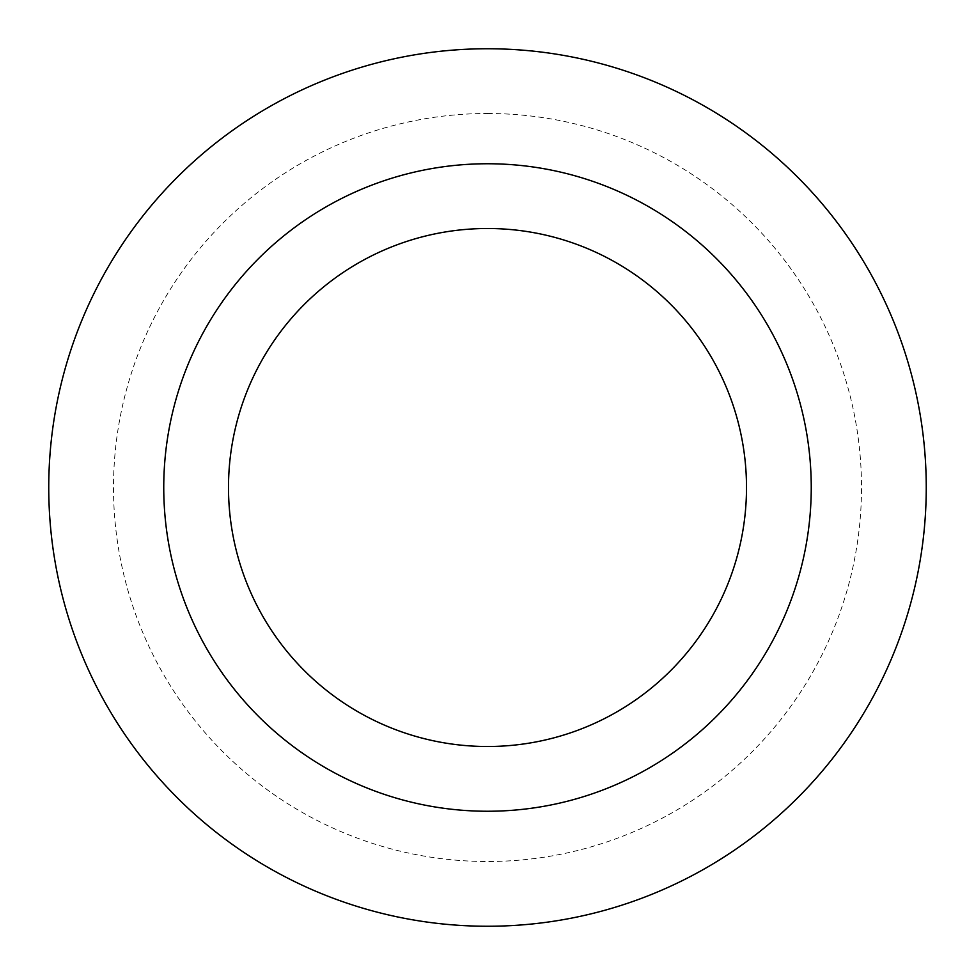 <?xml version="1.0" encoding="UTF-8"?>
<svg xmlns="http://www.w3.org/2000/svg" width="975" height="975" viewBox="0 0 975 975"><rect width="100%" height="100%" fill="white"/><g stroke="black" fill="none" stroke-linecap="round" stroke-linejoin="round"><path stroke-width="0.73" stroke-dasharray="4.88 3.66" d="M487.5 163.751A323.749 323.749 0 0 1 767.873 649.374A323.749 323.749 0 0 1 207.127 649.374A323.749 323.749 0 0 1 487.5 163.751M487.5 113.502A373.998 373.998 0 0 1 811.395 674.505A373.998 373.998 0 0 1 163.605 674.505A373.998 373.998 0 0 1 487.5 113.502M487.5 48.75A438.75 438.75 0 0 1 867.47 706.875A438.75 438.75 0 0 1 107.53 706.875A438.75 438.75 0 0 1 487.5 48.75"/><path stroke-width="1.46" d="M487.5 48.75A438.75 438.75 0 0 1 867.47 706.875A438.75 438.75 0 0 1 107.53 706.875A438.75 438.75 0 0 1 487.5 48.75A438.75 438.75 0 0 1 867.47 706.875A438.75 438.75 0 0 1 107.53 706.875A438.75 438.75 0 0 1 487.5 48.75M487.5 163.751A323.749 323.749 0 0 1 767.873 649.374A323.749 323.749 0 0 1 207.127 649.374A323.749 323.749 0 0 1 487.5 163.751M487.5 228.503A258.997 258.997 0 0 1 711.799 617.004A258.997 258.997 0 0 1 263.201 617.004A258.997 258.997 0 0 1 487.5 228.503"/></g></svg>
